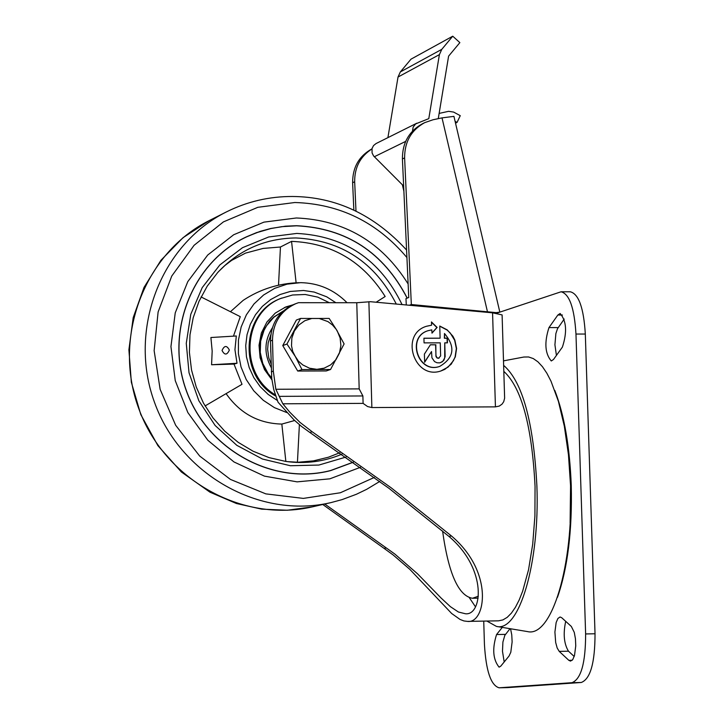 <?xml version="1.0" encoding="UTF-8"?>
<svg xmlns="http://www.w3.org/2000/svg" width="724" height="724" viewBox="0 0 724 724"><rect width="100%" height="100%" fill="white"/><g stroke="black" fill="none" stroke-linecap="round" stroke-linejoin="round"><path stroke-width="1.09" d="M475.433 606.739L469.414 597.825M368.887 301.709L371.864 407.558L495.433 406.87L499.27 406.083L502.013 404.173L503.714 401.729L504.628 398.155L502.103 314.913L492.564 312.822L370.453 301.709L356.769 302.732L298.514 302.695L295.917 303.618C280.713 310.641 272.903 322.832 272.505 340.199L273.31 371.131L275.844 389.268L282.84 403.802L289.691 412.083L299.926 422.327L312.162 431.757L309.818 432.436L388.987 488.338L448.943 536.421C488.094 569.643 482.012 615.898 465.405 613.753L458.401 612.006L450.373 606.649L441.061 597.997L417.513 573.788L394.806 554.023L324.759 504.031M309.818 432.436L301.446 426.373L293.935 419.829L278.052 402.218L273.726 389.512L271.753 378.516L270.495 340.959C270.903 323.619 278.695 311.447 293.881 304.433L295.917 303.618M557.462 597.354C567.697 568.005 572.295 530.719 571.254 485.487C569.761 446.798 564.286 415.114 554.81 390.453M503.515 360.86L523.904 357.023L528.592 356.968L533.28 358.57L537.923 361.819L542.466 366.715L546.837 373.186L550.991 381.177L558.412 401.349L564.349 426.273L568.458 454.726L570.53 485.243C573.716 565.571 551.579 637.898 527.434 631.572L496.465 626.423L486.872 621.047M503.651 365.376C522.484 381.765 533.561 421.965 536.891 485.949C539.878 562.964 519.153 632.396 496.465 626.423M503.841 371.394C521.551 387.666 531.959 425.974 535.054 486.329L534.918 515.886L532.701 544.24L528.529 569.824L522.647 591.227L519.171 599.997L515.398 607.327L511.397 613.128L507.207 617.346L502.89 619.916L498.51 620.83L467.523 621.4C485.216 623.907 494.727 572.657 451.45 535.959L448.943 536.421M431.966 332.977L436.88 327.51L431.477 322.243M447.215 342.841L447.079 338.244L444.382 338.244L444.473 333.502C455.722 346.832 454.138 357.81 439.721 366.407C418.309 374.046 406.273 337.122 428.074 330.687L431.821 329.863L431.975 333.149L437.106 327.438L431.459 321.936L431.613 325.185L426.373 326.307M440.925 370.95L448.102 367.077L453.387 360.76L455.097 356.932L456.355 348.588L454.654 340.235L450.21 332.977L447.133 330.072L439.767 326.18M431.613 325.185L426.481 326.262C399.34 334.361 414.336 380.362 441.043 370.923L444.844 369.34L451.233 364.145L455.324 356.851L456.591 348.452L454.844 340.054L452.898 336.207L447.206 329.882L439.758 326.035L440.12 338.18L423.929 338.28M430.373 344.814L435.595 344.805L436.02 356.633L437.142 358.063L438.997 358.217M424.626 362L431.522 351.556L431.938 357.801L434.527 361.575L436.97 362.76L439.64 362.878L442.165 361.864L443.921 360.127L445.124 356.57L444.753 342.841L447.441 342.841L447.305 338.162L444.608 338.171L444.473 333.502M440.391 362.706L442.952 361.104L444.717 357.882L444.753 342.841M427.956 330.723L427.848 330.768C406.046 337.194 418.083 374.118 439.495 366.48L439.604 366.444M435.595 344.805L430.418 344.742L424.391 354.108L424.635 362.272L431.522 351.556M435.92 356.027L435.821 344.733M436.147 355.955L436.88 357.62L438.527 358.28L440.644 355.937L440.255 342.85L424.065 342.877L423.929 338.199L440.12 338.18M478.338 596.232L472.446 598.268C458.428 595.852 448.482 573.435 442.581 531.018M356.769 302.732L359.176 388.888L362.887 395.956L363.095 403.377L367.584 406.553L371.864 407.558M386.326 547.95L384.055 548.367L322.768 504.483M312.162 431.757L391.204 487.831L451.45 535.959M384.055 548.367L393.177 554.991L409.865 569.39L451.676 613.509L460.057 619.454L463.921 620.948L467.523 621.4M359.176 388.888L275.844 389.268M406.282 304.967L405.983 298.55L408.752 297.519L402.408 158.954C402.354 142.936 409.024 131.207 422.418 123.777L424.653 122.664C411.241 130.112 404.562 141.859 404.616 157.904L411.332 304.523L496.202 312.632L499.841 312.135L561.073 291.781C569.426 293.917 574.385 307.999 575.969 334.045L585.625 633.943C585.598 662.949 581.046 679.193 571.969 682.687L499.053 687.8C490.863 685.338 485.985 670.831 484.428 644.279L483.732 621.101M282.84 403.802L363.095 403.377M561.073 291.781L570.331 291.79C578.729 293.926 583.725 308.008 585.318 334.036L595.028 633.762C595.001 662.75 590.422 678.985 581.291 682.479L507.75 687.601M559.227 651.383L557.181 648.007L555.67 642.45L554.91 632.052L556.15 622.559L557.896 618.468L560.068 616.984L561.688 617.699L571.336 626.45L574.277 632.378L575.444 638.749L575.752 645.889L574.503 655.482L572.729 659.618L570.539 661.102L568.847 660.342L559.227 651.383L568.476 651.193C563.969 643.79 563.037 633.844 565.697 621.337M574.195 656.487L568.476 651.193M510.556 628.767L511.759 634.858L512.13 641.862L510.8 652.27L509.062 655.998L500.773 666.152L499.089 667.166C492.935 659.51 492.103 648.632 496.574 634.532L502.284 627.391M504.194 661.971L502.483 651.265L502.909 642.034L504.818 635.355L510.031 628.676M503.379 356.552L503.47 359.466M557.842 315.031L560.123 313.483C566.503 320.922 567.263 332.126 562.412 347.077L553.489 359.493L551.281 360.968C544.982 353.593 544.204 342.47 548.973 327.601L557.842 315.031L562.43 315.031M556.421 355.412L554.919 344.778L555.878 333.574L557.498 328.705L564.222 319.067M222.042 350.488C224.359 345.339 226.793 345.194 229.354 350.054C227.046 355.194 224.612 355.348 222.042 350.488M211.58 364.751L212.177 351.077L210.901 337.52L236.314 335.981L234.947 349.665L237.01 363.258L211.58 364.751L234.015 364.1L242.006 384.308L205.055 405.947M237.01 363.258L234.015 364.1M201.073 296.94L240.278 316.659L233.454 336.153M286.758 412.544L274.441 407.648L263.283 400.291L253.735 390.779L246.214 379.512L241.029 366.959L238.404 353.647L238.449 340.135L241.155 326.986L246.413 314.759L253.988 303.953L263.563 295.021L274.74 288.333L287.039 284.161L300.686 282.659C318.614 283.012 334.072 289.7 347.058 302.723M230.44 311.709L243.183 300.351C260.169 289.148 278.858 283.247 299.265 282.677M294.65 420.508L281.835 424.074C258.522 423.504 239.943 413.35 226.096 393.63M296.116 282.785L291.555 241.373C331.845 243.011 363.05 261.391 385.168 296.505L376.145 302.234M299.392 424.689L297.437 462.265M339.855 452.717L328.415 457.224L313.465 460.871L298.098 462.256L287.075 461.613M285.853 461.441L281.835 424.074M278.523 285.193L280.45 247.011L263.129 248.423L245.536 253.101L231.59 260.405L224.938 265.473L218.512 271.645M280.45 247.011L291.555 241.373M341.954 454.174C324.017 461.704 305.302 464.12 285.808 461.432L269.102 457.64L253.083 451.224L238.169 442.319L224.712 431.151L213.055 417.992L203.489 403.159L196.249 387.023L191.525 369.982L189.417 352.461L189.978 334.886L193.208 317.7L199 301.329L207.227 286.161L217.671 272.568C238.974 249.889 265.047 238.35 295.899 237.952C341.411 240.259 374.869 262.296 396.299 304.062M346.054 457.043L318.886 465.052L290.414 465.74L262.459 459.034L236.811 445.332L215.146 425.495L198.856 400.779L189.027 372.788L186.267 343.339L190.774 314.316L202.213 287.618L219.843 264.93L242.495 247.689L268.704 236.974L296.804 233.427C345.149 236.015 380.236 259.735 402.064 304.587M353.276 462.147L330.705 470.482C272.858 485.623 207.345 449.685 186.367 390.589C164.782 331.71 192.249 262.224 246.441 236.938L256.685 232.666L270.885 228.549L281.817 226.666L296.596 225.807C346.534 228.341 383.376 252.441 407.141 298.125M360.471 467.297L329.836 478.826L297.093 481.858L264.414 476.121L233.988 461.957L207.869 440.292L187.833 412.544L175.244 380.607L170.945 346.606L175.235 312.868L187.787 281.636L207.725 255.02L233.689 234.748L263.916 222.141L296.387 217.978C344.524 220.015 381.765 242.006 408.128 283.962M353.366 462.211L330.723 470.582C272.83 485.732 207.272 449.767 186.276 390.625C164.674 331.701 192.159 262.16 246.395 236.857L260.151 231.381L270.857 228.458L285.491 226.178L296.596 225.707C346.57 228.241 383.449 252.368 407.223 298.089C383.421 252.377 346.543 228.25 296.568 225.716L285.464 226.187L270.839 228.467L256.631 232.585L246.377 236.866M353.357 462.202L330.696 470.591M330.705 470.482L330.678 470.491C272.83 485.632 207.326 449.695 186.349 390.598C164.755 331.719 192.231 262.233 246.422 236.956L246.422 236.956M277.31 400.463L268.161 394.417L260.242 386.716L253.834 377.647L249.183 367.539L246.441 356.751L245.717 345.674L247.029 334.714L250.332 324.262L255.509 314.696L262.359 306.37L270.649 299.564L280.061 294.532L290.27 291.455L303.564 290.487L314.144 292.053L326.732 296.822L335.855 302.713M275.645 396.001C237.825 375.494 241.201 312.587 280.731 298.487L292.559 294.994L305.238 294.487L317.736 297.112L329.329 302.713M270.794 352.298L270.613 345.239M275.247 394.806C238.63 373.448 242.857 311.981 281.727 298.071M271.907 379.801L264.513 369.62L260.106 357.801L259.029 345.257L261.364 333.004L266.93 321.99L275.283 313.085L285.745 306.985L292.867 304.849M284.324 307.591L290.758 305.854M271.79 378.815L264.912 369.53L262.45 364.262L259.726 352.986L260.079 341.457L263.473 330.551L269.654 321.094L273.645 317.148L283.057 311.166M271.699 377.937L268.115 373.539L262.794 363.502L260.251 352.434L260.649 341.14L263.979 330.452L266.667 325.583L273.844 317.239L282.975 311.239M271.192 367.557C263.862 353.882 264.242 340.651 272.342 327.863M271.102 363.973L268.803 357.864L267.618 349.276L268.179 342.823L270.821 334.687M344.108 343.918L330.551 369.493L326.225 370.95L297.718 371.041L282.758 345.574L296.36 320.062L300.587 318.433L319.184 318.479L327.954 321.61L332.497 325.004L336.226 329.329L344.108 343.918M330.551 369.493L301.962 369.584L292.686 351.339L291.501 345.71L291.853 338.099L294.369 330.995L298.822 325.031L304.813 320.732L311.809 318.488L329.158 318.424L337.248 330.949L340.135 338.027L340.895 345.61L339.456 353.041L335.963 359.647L330.696 364.842L324.144 368.172L316.877 369.331L309.537 368.217L302.786 364.932L298.478 361.204L286.948 344.027L300.587 318.433M286.948 344.027L282.758 345.574M301.962 369.584L297.718 371.041M487.388 311.447L442.02 117.876L453.93 116.365L499.841 312.135L496.655 313.293M496.202 312.632L494.908 313.067M411.332 304.523L409.341 305.247M424.653 122.664L433.061 119.75L442.02 117.876M353.855 210.241L352.624 182.738C352.588 167.325 359.041 156.022 371.964 148.854M355.991 211.245L354.669 181.769C354.543 167.353 360.299 156.42 371.946 148.954M455.106 121.37L457.052 122.419L460.256 115.677L453.613 112.075L448.59 111.324L439.133 113.415M457.052 122.419L455.523 123.161M438.264 118.664L448.599 56.146L459.858 42.626L452.744 36.2L441.794 49.341L439.396 54.626L428.798 118.636L415.676 123.904L413.16 127.071L412.472 131.162M416.825 123.198L376.028 143.569L373.53 145.578L372.055 148.483L372.064 152.9L373.557 155.913L403.648 186.068M452.744 36.2L411.006 59.16L400.354 71.92L398.019 77.043L387.91 137.632M492.564 312.822L495.433 406.87M569.363 464.437L570.566 485.514L570.114 522.945M273.31 371.131L271.31 371.837M362.887 395.956L279.717 396.372M575.969 334.045L585.318 334.036M585.625 633.943L595.028 633.762M571.969 682.687L581.291 682.479M499.243 687.791L508.148 687.592M568.847 660.342L572.195 660.27M496.574 634.532L505.461 634.369M548.973 327.601L558.168 327.592M272.505 340.199L270.495 340.959M209.372 220.521L183.036 237.689L160.918 260.305L144.04 287.365L133.198 317.646L128.899 349.764L131.343 382.263L140.809 414.608L157.904 445.658L181.38 471.985L209.978 492.193L236.44 503.506L261.663 509.144L287.328 510.248L312.659 506.791C242.296 523.361 163.895 479.279 138.501 407.856C112.437 336.678 144.637 252.694 209.372 220.521L226.223 212.005C160.583 244.631 127.958 329.854 154.42 402.119C180.195 474.627 259.717 519.38 331.058 502.583L342.117 499.596L356.407 494.266L366.715 489.297L379.774 481.433M374.362 477.424L340.352 492.763L303.329 498.402L265.835 493.877L230.458 479.433L199.679 456.039L175.67 425.287L160.122 389.313L154.14 350.651L158.113 311.999L171.751 276.061L194.059 245.327L223.435 221.888L257.825 207.308L294.84 202.512C339.846 203.887 377.204 222.241 406.924 257.554M404.616 157.904L402.408 158.954M403.892 191.281L402.372 184.783M354.669 181.769L352.624 182.738M405.675 141.388L374.299 156.755M439.396 54.626L398.019 77.043M441.794 49.341L400.354 71.92M478.102 598.169L472.446 598.268M507.958 687.601L499.053 687.8M312.659 506.791L331.058 502.583M406.58 250.042C374.037 214.675 336.017 196.819 292.541 196.485C269.21 196.412 247.101 201.58 226.223 212.005"/></g></svg>
